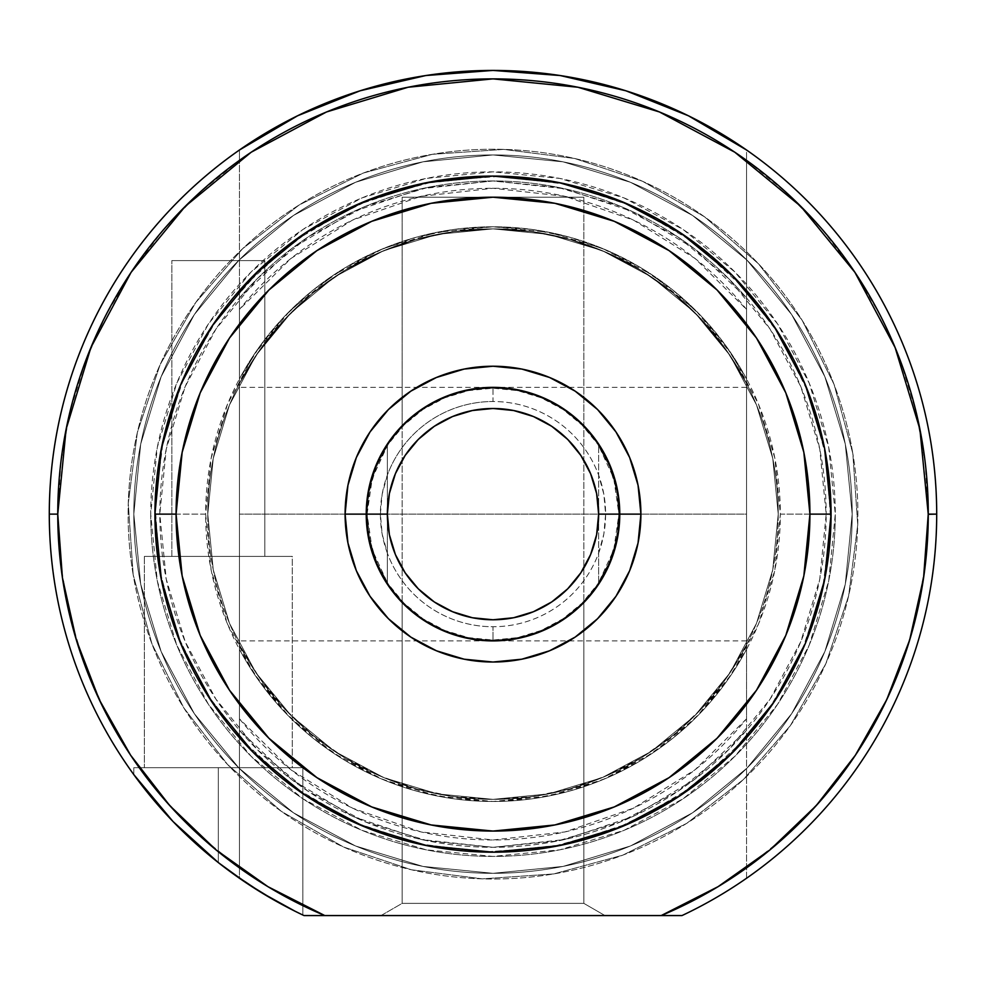 <?xml version="1.0" encoding="UTF-8"?>
<svg xmlns="http://www.w3.org/2000/svg" width="986" height="986" viewBox="0 0 986 986"><rect width="100%" height="100%" fill="white"/><g stroke="black" fill="none" stroke-linecap="round" stroke-linejoin="round"><path stroke-width="0.74" stroke-dasharray="4.93 3.7" d="M239.462 150.008L239.462 290.525A338.062 338.062 0 0 1 746.538 290.525A338.062 338.062 0 0 0 239.462 290.525A338.062 338.062 0 0 1 746.538 290.525A338.062 338.062 0 0 0 239.462 290.525L239.462 878.255A443.7 443.7 0 0 1 49.3 514.125A443.7 443.7 0 0 0 304.021 915.575L324.813 915.575A435.245 435.245 0 0 1 57.755 514.125L49.3 514.125A443.7 443.7 0 0 0 304.021 915.575A443.7 443.7 0 0 1 49.3 514.125L57.755 514.125A435.245 435.245 0 0 1 493 78.88A435.245 435.245 0 0 1 928.245 514.125L936.7 514.125A443.7 443.7 0 0 0 493 70.425A443.7 443.7 0 0 0 49.3 514.125A443.7 443.7 0 0 1 239.462 150.008L239.462 160.348A435.245 435.245 0 0 0 57.755 514.125L49.3 514.125A443.7 443.7 0 0 0 304.021 915.575L681.979 915.575A443.7 443.7 0 0 0 746.538 878.255L746.538 737.738A338.062 338.062 0 0 1 239.462 737.738L239.462 718.819A325.861 325.861 0 0 0 746.538 718.819L746.538 737.738A338.062 338.062 0 0 1 239.462 737.738L239.462 730.281A333.182 333.182 0 0 0 746.538 730.281L746.538 737.738A338.062 338.062 0 0 1 239.462 737.738A338.062 338.062 0 0 0 746.538 737.738A338.062 338.062 0 0 1 239.462 737.738A338.062 338.062 0 0 0 746.538 737.738L693.811 786.076L632.088 822.25L564.14 844.62L493 852.187L421.86 844.62L353.912 822.25L292.189 786.076L239.462 737.738L239.462 878.255A443.7 443.7 0 0 0 304.021 915.575L324.813 915.575L267.921 886.66L215.86 849.747L169.765 805.611L130.62 755.214L169.765 805.611L215.86 849.747L267.921 886.66L324.813 915.575L681.979 915.575A443.7 443.7 0 0 0 746.538 150.008A443.7 443.7 0 0 0 49.3 514.125A443.7 443.7 0 0 1 493 70.425A443.7 443.7 0 0 1 681.979 915.575L304.021 915.575A443.7 443.7 0 0 1 49.3 514.125L57.755 514.125L66.111 429.218L90.885 347.565L131.101 272.321L185.232 206.357L251.184 152.238L326.44 112.01L408.093 87.249L493 78.88L577.907 87.249L659.4 111.948M233.608 874.101L218.325 862.59L218.325 767.675L302.838 767.675L302.838 915.02L302.838 767.675L218.325 767.675L292.275 767.675L292.275 556.387L218.325 556.387L264.815 556.387L264.815 260.587L171.847 260.587L264.815 260.587L264.815 556.387L171.847 556.387L171.847 260.587L171.847 556.387L218.325 556.387L144.375 556.387L292.275 556.387L292.275 767.675L144.375 767.675L144.375 556.387L144.375 767.675L218.325 767.675L218.325 862.59A443.7 443.7 0 0 1 133.813 774.614A443.7 443.7 0 0 0 218.325 862.59L247.264 883.567L274.774 900.452L295.221 911.31L286.334 906.763M223.896 866.904L261.536 892.675M570.044 614.808L557.534 623.251L544.26 630.079L528.804 635.736L511.463 639.544L493.148 640.9L474.734 639.581L457.344 635.785L441.802 630.103L422.76 619.664L409.4 609.434L402.152 602.545L402.152 903.373L583.848 903.373L604.985 915.575L381.015 915.575L402.152 903.373L402.152 197.2L583.848 197.2L583.848 903.373L402.152 903.373L583.848 903.373L583.848 197.2L402.152 197.2L402.152 903.373L381.015 915.575L604.985 915.575L383.172 915.575L604.985 915.575L583.848 903.373L402.152 903.373L381.015 915.575L604.985 915.575L583.848 903.373L402.152 903.373L583.848 903.373L583.848 602.545L575.528 610.359M746.538 514.125L746.538 387.362L746.538 514.125L239.462 514.125L746.538 514.125L746.538 640.9L746.538 387.362L746.538 514.125L239.462 514.125L239.462 387.362L239.462 640.9L239.462 514.125L746.538 514.125L746.538 640.9L746.538 514.125M150.722 514.125A342.278 342.278 0 0 0 493 856.415A342.278 342.278 0 0 0 835.278 514.125A342.278 342.278 0 0 1 493 856.415A342.278 342.278 0 0 1 150.722 514.125L157.292 580.902L176.777 645.115L208.403 704.287L250.974 756.163L302.838 798.722L362.01 830.36L426.223 849.833L493 856.415L559.777 849.833L623.99 830.36L683.162 798.722L735.026 756.163L777.597 704.287L809.223 645.115L828.708 580.902L835.278 514.125L828.708 447.348L809.223 383.147L777.597 323.963L735.026 272.099L683.162 229.528L623.99 197.903L559.777 178.417L493 171.847L426.223 178.417L362.01 197.903L302.838 229.528L250.974 272.099L208.403 323.963L176.777 383.147L157.292 447.348L150.722 514.125A342.278 342.278 0 0 1 493 171.847A342.278 342.278 0 0 1 835.278 514.125A342.278 342.278 0 0 0 493 171.847A342.278 342.278 0 0 0 150.722 514.125L157.292 447.348L176.777 383.147L208.403 323.963L250.974 272.099L302.838 229.528L362.01 197.903L426.223 178.417L493 171.847L559.777 178.417L623.99 197.903L683.162 229.528L735.026 272.099L777.597 323.963L809.223 383.147L828.708 447.348L835.278 514.125L828.708 580.902L809.223 645.115L777.597 704.287L735.026 756.163L683.162 798.722L623.99 830.36L559.777 849.833L493 856.415L426.223 849.833L362.01 830.36L302.838 798.722L250.974 756.163L208.403 704.287L176.777 645.115L157.292 580.902L150.722 514.125M133.813 514.125A359.187 359.187 0 0 0 493 873.313A359.187 359.187 0 0 0 852.187 514.125A359.187 359.187 0 0 1 493 873.313A359.187 359.187 0 0 1 133.813 514.125L140.715 584.205L161.162 651.586L194.353 713.679L239.019 768.106L293.446 812.784L355.552 845.976L422.932 866.411L493 873.313L563.068 866.411L630.448 845.976L692.554 812.784L746.981 768.106L791.647 713.679L824.838 651.586L845.285 584.205L852.187 514.125L845.285 444.057L824.838 376.677L791.647 314.571L746.981 260.144L692.554 215.478L630.448 182.287L563.068 161.84L493 154.938L422.932 161.84L355.552 182.287L293.446 215.478L239.019 260.144L194.353 314.571L161.162 376.677L140.715 444.057L133.813 514.125A359.187 359.187 0 0 1 493 154.938A359.187 359.187 0 0 1 852.187 514.125A359.187 359.187 0 0 0 493 154.938A359.187 359.187 0 0 0 133.813 514.125L140.715 444.057L161.162 376.677L194.353 314.571L239.019 260.144L293.446 215.478L355.552 182.287L422.932 161.84L493 154.938L563.068 161.84L630.448 182.287L692.554 215.478L746.981 260.144L791.647 314.571L824.838 376.677L845.285 444.057L852.187 514.125L845.285 584.205L824.838 651.586L791.647 713.679L746.981 768.106L692.554 812.784L630.448 845.976L563.068 866.411L493 873.313L422.932 866.411L355.552 845.976L293.446 812.784L239.019 768.106L194.353 713.679L161.162 651.586L140.715 584.205L133.813 514.125A359.187 359.187 0 0 0 493 873.313A359.187 359.187 0 0 0 852.187 514.125A359.187 359.187 0 0 1 493 873.313A359.187 359.187 0 0 1 133.813 514.125L140.715 584.205L161.162 651.586L194.353 713.679L239.019 768.106L293.446 812.784L355.552 845.976L422.932 866.411L493 873.313L563.068 866.411L630.448 845.976L692.554 812.784L746.981 768.106L791.647 713.679L824.838 651.586L845.285 584.205L852.187 514.125L845.285 444.057L824.838 376.677L791.647 314.571L746.981 260.144L692.554 215.478L630.448 182.287L563.068 161.84L493 154.938L422.932 161.84L355.552 182.287L293.446 215.478L239.019 260.144L194.353 314.571L161.162 376.677L140.715 444.057L133.813 514.125A359.187 359.187 0 0 1 493 154.938A359.187 359.187 0 0 1 852.187 514.125A359.187 359.187 0 0 0 493 154.938A359.187 359.187 0 0 0 133.813 514.125L140.715 444.057L161.162 376.677L194.353 314.571L239.019 260.144L293.446 215.478L355.552 182.287L422.932 161.84L493 154.938L563.068 161.84L630.448 182.287L692.554 215.478L746.981 260.144L791.647 314.571L824.838 376.677L845.285 444.057L852.187 514.125L845.285 584.205L824.838 651.586L791.647 713.679L746.981 768.106L692.554 812.784L630.448 845.976L563.068 866.411L493 873.313L422.932 866.411L355.552 845.976L293.446 812.784L239.019 768.106L194.353 713.679L161.162 651.586L140.715 584.205L133.813 514.125M262.005 892.959L247.437 883.678L218.325 862.59L173.031 821.523L133.813 774.614L133.813 767.675L218.325 767.675L218.325 862.59L218.325 767.675L133.813 767.675L133.813 774.614A443.7 443.7 0 0 0 218.325 862.59A443.7 443.7 0 0 1 133.813 774.614L133.813 767.675L302.838 767.675L133.813 767.675L133.813 774.614M233.67 874.151L218.325 862.59L173.031 821.523L218.325 862.59L218.325 767.675L144.375 767.675L302.838 767.675L302.838 915.02L295.196 911.298L300.878 914.071M295.307 911.36L274.958 900.563L247.486 883.715L218.288 862.565M286.26 906.713L295.196 911.298M239.462 649.355L239.462 644.807L259.651 678.171L284.214 708.478L312.685 735.137L344.533 757.679L379.142 775.662L415.895 788.751L454.078 796.7L493 799.363L531.922 796.7L570.105 788.751L606.858 775.662L641.467 757.679L673.315 735.137L701.785 708.478L726.349 678.171L746.538 644.807L746.538 649.355L726.016 682.275L701.243 712.126L672.686 738.366L640.838 760.526L606.304 778.2L569.698 791.055L531.7 798.857L493 801.482L454.3 798.857L416.302 791.055L379.696 778.2L345.162 760.526L313.314 738.366L284.757 712.126L259.984 682.275L239.462 649.355L239.462 737.738A338.062 338.062 0 0 0 746.538 737.738L746.538 649.355A287.345 287.345 0 0 1 239.462 649.355L239.462 737.738L239.462 730.281L291.733 779.643L353.382 816.642L421.527 839.554L493 847.307L564.473 839.554L632.618 816.642L694.267 779.643L746.538 730.281L746.538 644.807A285.237 285.237 0 0 1 239.462 644.807A285.237 285.237 0 0 0 746.538 644.807L726.349 678.171L701.785 708.478L673.315 735.137L641.467 757.679L606.858 775.662L570.105 788.751L531.922 796.7L493 799.363L454.078 796.7L415.895 788.751L379.142 775.662L344.533 757.679L312.685 735.137L284.214 708.478L259.651 678.171L239.462 644.807L239.462 730.281L239.462 649.355M746.538 383.455A285.237 285.237 0 0 0 239.462 383.455A285.237 285.237 0 0 1 746.538 383.455L746.538 297.969L694.267 248.608L632.618 211.62L564.473 188.708L493 180.956L421.527 188.708L353.382 211.62L291.733 248.608L239.462 297.969L239.462 383.455L259.651 350.079L284.214 319.784L312.685 293.113L344.533 270.583L379.142 252.601L415.895 239.512L454.078 231.562L493 228.888L531.922 231.562L570.105 239.512L606.858 252.601L641.467 270.583L673.315 293.113L701.785 319.784L726.349 350.079L746.538 383.455L726.349 350.079L701.785 319.784L673.315 293.113L641.467 270.583L606.858 252.601L570.105 239.512L531.922 231.562L493 228.888L454.078 231.562L415.895 239.512L379.142 252.601L344.533 270.583L312.685 293.113L284.214 319.784L259.651 350.079L239.462 383.455L239.462 378.907A287.345 287.345 0 0 1 746.538 378.907L746.538 290.525A338.062 338.062 0 0 0 239.462 290.525L292.189 242.174L353.912 206.012L421.86 183.642L493 176.075L564.14 183.642L632.088 206.012L693.811 242.174L746.538 290.525L746.538 309.431L695.019 258.455L633.505 220.112L565.04 196.337L493 188.264L420.96 196.337L352.495 220.112L290.981 258.455L239.462 309.431L239.462 718.819L290.981 769.807L352.495 808.138L420.96 831.925L493 839.986L565.04 831.925L633.505 808.138L695.019 769.807L746.538 718.819L746.538 309.431A325.861 325.861 0 0 0 239.462 309.431L239.462 378.907L259.984 345.987L284.757 316.136L313.314 289.884L345.162 267.724L379.696 250.062L416.302 237.207L454.3 229.393L493 226.78L531.7 229.393L569.698 237.207L606.304 250.062L640.838 267.724L672.686 289.884L701.243 316.136L726.016 345.987L746.538 378.907L746.538 383.455L746.538 297.969A333.182 333.182 0 0 0 239.462 297.969L239.462 290.525A338.062 338.062 0 0 1 746.538 290.525L746.538 383.455M76.366 640.05L99.253 699.629L76.366 640.05L62.426 577.771L57.755 514.125L60.812 462.619L69.944 411.84L85.018 362.491L105.835 315.274L132.087 270.854L163.417 229.849L199.369 192.849L239.462 160.348L239.462 867.902L199.369 835.413L163.417 798.401L132.087 757.408L105.835 712.989L85.018 665.772L69.944 616.423L60.812 565.631L57.755 514.125A435.245 435.245 0 0 0 239.462 867.902L239.462 290.525A338.062 338.062 0 0 1 746.538 290.525L746.538 150.008A443.7 443.7 0 0 1 746.538 878.255L746.538 160.348L786.631 192.849L822.583 229.849L854.517 271.754M897.161 352.606L900.982 362.491L916.056 411.84L925.188 462.619L928.245 514.125L919.889 429.218L895.115 347.565L854.899 272.321L800.768 206.357L734.817 152.238L659.56 112.01L734.817 152.238L800.768 206.357L854.899 272.321L895.115 347.565L919.889 429.218L928.245 514.125L923.574 577.771L928.245 514.125L925.188 565.631L916.056 616.423L912.42 630.461M909.634 640.05L886.747 699.629L909.634 640.05L923.574 577.771M855.38 755.214L816.235 805.611L770.14 849.747L718.079 886.66L661.187 915.575L681.979 915.575A443.7 443.7 0 0 0 936.7 514.125L928.245 514.125A435.245 435.245 0 0 1 661.187 915.575A435.245 435.245 0 0 0 928.245 514.125L936.7 514.125A443.7 443.7 0 0 1 681.979 915.575L661.187 915.575L718.079 886.66L770.14 849.747L816.235 805.611L855.38 755.214M239.462 290.525L239.462 383.455L239.462 290.525M856.144 274.194L880.165 315.274L891.726 339.591M906.368 650.403L892.096 687.809M883.974 705.384L859.422 749.027M854.726 756.188L822.583 798.401L786.631 835.413L746.538 867.902A435.245 435.245 0 0 0 746.538 160.348L746.538 150.008M239.462 514.125L239.462 640.9L239.462 514.125M422.674 408.66L441.703 398.196L457.048 392.564L474.402 388.73L492.852 387.362L511.241 388.681L528.632 392.465L544.198 398.159L563.252 408.598L576.637 418.865L583.848 425.718L583.848 197.2L402.152 197.2L583.848 197.2L402.152 197.2L402.152 425.718L404.124 423.733M274.86 900.501L247.437 883.678M274.663 900.391L294.469 910.928M285.62 906.38L274.909 900.526M302.838 915.02L295.245 911.323M302.838 767.675L133.813 767.675L218.325 767.675L218.325 862.59L218.325 767.675L269.388 767.675L133.813 767.675L218.325 767.675L144.375 767.675L144.375 556.387L157.587 556.387L144.375 556.387L144.375 767.675L292.275 767.675L292.275 556.387L144.375 556.387L292.275 556.387L157.6 556.387L159.646 570.315A338.062 338.062 0 0 0 549.19 847.479A338.062 338.062 0 0 0 826.354 457.935A338.062 338.062 0 0 1 549.19 847.479A338.062 338.062 0 0 1 159.646 570.315L177.012 634.269L206.53 693.614L247.042 746.057L297.02 789.576L354.516 822.521L417.349 843.609L483.078 852.04L549.19 847.479L613.144 830.113L672.489 800.607L724.92 760.083L768.451 710.117L801.396 652.609L822.484 589.788L830.915 524.047L826.354 457.935L808.988 393.981L779.47 334.648L738.958 282.206L688.98 238.674L631.484 205.741L568.651 184.641L502.922 176.223L436.81 180.771L372.856 198.137L313.511 227.655L261.08 268.167L217.549 318.145L184.604 375.654L163.516 438.474L155.085 504.203L159.646 570.315L177.012 634.269L206.53 693.614L247.042 746.057L297.02 789.576L329.312 809.913M264.815 264.704L264.815 556.387L156.836 556.387L218.325 556.387L171.847 556.387L171.847 260.587L264.815 260.587L264.815 264.704L264.815 260.587L171.847 260.587L264.815 260.587L171.847 260.587L171.847 556.387L264.815 556.387L171.847 556.387L264.815 556.387L264.815 264.704L217.549 318.145L184.604 375.654L170.96 411.298M133.184 574.776A364.894 364.894 0 0 1 432.349 154.309A364.894 364.894 0 0 1 852.816 453.474A364.894 364.894 0 0 0 432.349 154.309A364.894 364.894 0 0 0 133.184 574.776L128.266 503.415L137.362 432.472L160.126 364.66L195.684 302.591L242.667 248.645L299.276 204.915L363.316 173.055L432.349 154.309L503.71 149.391L574.665 158.487L642.478 181.251L704.534 216.809L758.48 263.792L802.21 320.401L834.07 384.441L852.816 453.474L857.734 524.835L848.638 595.79L825.874 663.603L790.316 725.671L743.333 779.606L686.724 823.347L622.684 855.195L553.651 873.941L482.29 878.859L411.335 869.763L343.522 846.999L281.466 811.441L227.519 764.458L183.79 707.862L151.93 643.809L133.184 574.776L128.266 503.415L137.362 432.472L160.126 364.66L195.684 302.591L242.667 248.645L299.276 204.915L363.316 173.055L432.349 154.309L503.71 149.391L574.665 158.487L642.478 181.251L704.534 216.809L758.48 263.792L802.21 320.401L834.07 384.441L852.816 453.474L857.734 524.835L848.638 595.79L825.874 663.603L790.316 725.671L743.333 779.606L686.724 823.347L622.684 855.195L553.651 873.941L482.29 878.859L411.335 869.763L343.522 846.999L281.466 811.441L227.519 764.458L183.79 707.862L151.93 643.809L133.184 574.776A364.894 364.894 0 0 0 553.651 873.941A364.894 364.894 0 0 0 852.816 453.474A364.894 364.894 0 0 1 553.651 873.941A364.894 364.894 0 0 1 133.184 574.776M825.492 453.055L817.899 420.714M807.189 389.359L793.434 359.126M776.808 330.458L757.421 303.491M735.531 278.619L711.251 255.953M684.925 235.827L656.688 218.337M626.936 203.732L595.84 192.085M563.807 183.569L531.035 178.219M497.967 176.112L464.763 177.246M431.917 181.634L399.589 189.226M368.234 199.936L338.001 213.691M309.333 230.317L282.366 249.704M162.444 443.318L157.082 476.09M154.975 509.17L156.121 542.362M359.064 824.518L390.16 836.165M415.956 614.796L428.429 623.226L441.703 630.054L457.048 635.699L474.402 639.532L492.852 640.9L511.241 639.581L528.632 635.785L544.198 630.103L557.497 623.263L544.198 630.103L528.632 635.785L511.241 639.581L492.852 640.9L474.402 639.532L457.048 635.699L441.703 630.054L428.429 623.226L417.596 616.04L402.152 602.545L417.645 616.077L428.528 623.288L441.802 630.103L457.344 635.785L474.734 639.581L493.148 640.9L511.463 639.544L528.804 635.736L544.26 630.079L563.252 619.652L557.497 623.263L568.392 616.053L583.848 602.545L581.974 604.43L583.848 602.545L583.848 903.373L402.152 903.373L402.152 839.752L417.349 843.609L483.078 852.04L549.19 847.479L586.411 839.024M617.766 828.314L647.999 814.559M676.667 797.933L703.634 778.546M728.506 756.656L751.172 732.376M771.298 706.05L788.788 677.813M803.393 648.061L815.04 616.965M823.557 584.944L828.918 552.16M831.025 519.092L829.879 485.901M826.379 458.071L826.354 457.935A338.062 338.062 0 0 0 436.81 180.771A338.062 338.062 0 0 0 159.646 570.315A338.062 338.062 0 0 1 436.81 180.771A338.062 338.062 0 0 1 826.354 457.935M619.775 514.125A126.775 126.775 0 0 0 493 387.362A126.775 126.775 0 0 0 366.225 514.125A126.775 126.775 0 0 1 493 387.362A126.775 126.775 0 0 1 619.775 514.125A126.775 126.775 0 0 0 493 387.362A126.775 126.775 0 0 0 366.225 514.125A126.775 126.775 0 0 0 493 640.9A126.775 126.775 0 0 0 619.775 514.125A126.775 126.775 0 0 1 493 640.9A126.775 126.775 0 0 1 366.225 514.125L368.665 489.401L375.876 465.614L387.597 443.7L403.36 424.485L422.575 408.722L444.489 397.013L468.264 389.79L493 387.362L517.736 389.79L541.511 397.013L563.425 408.722L582.64 424.485L598.403 443.7L610.124 465.614L617.335 489.401L619.775 514.125L617.335 538.861L610.124 562.636L598.403 584.562L582.64 603.765L563.425 619.541L541.511 631.25L517.736 638.46L493 640.9L468.264 638.46L444.489 631.25L422.575 619.541L403.36 603.765L387.597 584.562L375.876 562.636L368.665 538.861L366.225 514.125A126.775 126.775 0 0 0 493 640.9A126.775 126.775 0 0 0 619.775 514.125A126.775 126.775 0 0 1 493 640.9A126.775 126.775 0 0 1 366.225 514.125A126.775 126.775 0 0 0 493 640.9A126.775 126.775 0 0 0 619.775 514.125A126.775 126.775 0 0 1 493 640.9L493 626.739A112.614 112.614 0 0 0 598.638 475.116A112.614 112.614 0 0 0 493 401.512L493 387.362A126.775 126.775 0 0 1 619.775 514.125A126.775 126.775 0 0 0 493 387.362A126.775 126.775 0 0 0 366.225 514.125A126.775 126.775 0 0 0 493 640.9A126.775 126.775 0 0 0 619.775 514.125A126.775 126.775 0 0 0 493 387.362A126.775 126.775 0 0 0 366.225 514.125A126.775 126.775 0 0 1 493 387.362L493 388.201A125.925 125.925 0 0 0 387.362 445.598L387.362 475.116A112.614 112.614 0 0 1 598.638 475.116L598.638 445.598L613.748 478.395L618.925 514.125A125.925 125.925 0 0 0 493 388.201A125.925 125.925 0 0 0 367.075 514.125L372.252 478.395L387.362 445.598A125.925 125.925 0 0 1 598.638 445.598A125.925 125.925 0 0 0 493 388.201L493 401.512A112.614 112.614 0 0 0 387.362 553.134L387.362 582.664A125.925 125.925 0 0 0 598.638 582.664L598.638 553.134A112.614 112.614 0 0 1 387.362 553.134A112.614 112.614 0 0 0 493 626.739L493 640.9A126.775 126.775 0 0 1 366.225 514.125A126.775 126.775 0 0 1 493 387.362A126.775 126.775 0 0 1 619.775 514.125L617.335 489.401L610.124 465.614L598.403 443.7L582.64 424.485L563.425 408.722L541.511 397.013L517.736 389.79L493 387.362L468.264 389.79L444.489 397.013L422.575 408.722L403.36 424.485L387.597 443.7L375.876 465.614L368.665 489.401L366.225 514.125L368.665 538.861L375.876 562.636L387.597 584.562L403.36 603.765L422.575 619.541L444.489 631.25L468.264 638.46L493 640.9L517.736 638.46L541.511 631.25L563.425 619.541L582.64 603.765L598.403 584.562L610.124 562.636L617.335 538.861L619.775 514.088M326.44 112.01L251.184 152.238L185.232 206.357L131.101 272.321L90.885 347.565L66.111 429.218L57.755 514.125A435.245 435.245 0 0 0 324.813 915.575L681.979 915.575A443.7 443.7 0 0 0 493 70.425A443.7 443.7 0 0 0 49.3 514.125A443.7 443.7 0 0 1 493 70.425A443.7 443.7 0 0 1 936.7 514.125L928.245 514.125A435.245 435.245 0 0 0 493 78.88A435.245 435.245 0 0 0 57.755 514.125L49.3 514.125L57.755 514.125L62.426 577.771M408.068 420.011L417.596 412.222L402.152 425.718L417.645 412.185L428.528 404.975L441.802 398.159L457.344 392.477L474.734 388.681L493.148 387.362L511.463 388.706L528.804 392.514L544.26 398.184L557.534 405.012L544.198 398.159L528.632 392.465L511.241 388.681L492.852 387.362L474.402 388.73L457.048 392.564L441.703 398.196L428.429 405.036L417.596 412.222M732.117 275.168L774.084 326.317L805.328 384.762L824.567 448.174L805.328 384.762L824.567 448.174L831.062 514.125L826.182 514.125A333.182 333.182 0 0 1 493 847.307A333.182 333.182 0 0 1 159.818 514.125L154.938 514.125A338.062 338.062 0 0 0 493 852.187A338.062 338.062 0 0 0 831.062 514.125A338.062 338.062 0 0 1 493 852.187A338.062 338.062 0 0 1 154.938 514.125L205.655 514.125A287.345 287.345 0 0 0 493 801.482A287.345 287.345 0 0 0 780.345 514.125L831.062 514.125A338.062 338.062 0 0 1 493 852.187A338.062 338.062 0 0 1 154.938 514.125A338.062 338.062 0 0 0 493 852.187A338.062 338.062 0 0 0 831.062 514.125A338.062 338.062 0 0 1 493 852.187A338.062 338.062 0 0 1 154.938 514.125A338.062 338.062 0 0 0 493 852.187A338.062 338.062 0 0 0 831.062 514.125L824.567 580.076L805.328 643.501L774.084 701.946L732.043 753.168L680.808 795.209L622.363 826.453L558.951 845.692L493 852.187L427.049 845.692L363.637 826.453L305.192 795.209L253.957 753.168L211.916 701.946L180.672 643.501L161.433 580.076L154.938 514.125A338.062 338.062 0 0 0 493 852.187A338.062 338.062 0 0 0 831.062 514.125A338.062 338.062 0 0 0 493 176.075A338.062 338.062 0 0 0 154.938 514.125L161.433 448.174L154.938 514.125A338.062 338.062 0 0 1 493 176.075A338.062 338.062 0 0 1 831.062 514.125A338.062 338.062 0 0 0 493 176.075A338.062 338.062 0 0 0 154.938 514.125L161.433 580.076L180.672 643.501L211.916 701.946L253.957 753.168L305.192 795.209L363.637 826.453L427.049 845.692L493 852.187L558.951 845.692L622.363 826.453L680.808 795.209L732.043 753.168L774.084 701.946L805.328 643.501L824.567 580.076L831.062 514.125L824.567 448.174L831.062 514.125A338.062 338.062 0 0 0 493 176.075A338.062 338.062 0 0 0 154.938 514.125A338.062 338.062 0 0 1 493 176.075A338.062 338.062 0 0 1 831.062 514.125L780.345 514.125L774.823 458.071L758.48 404.161L731.92 354.492L696.19 310.947L652.646 275.205L602.964 248.657L549.054 232.302L493 226.78L436.946 232.302L383.036 248.657L333.354 275.205L289.81 310.947L254.08 354.492L227.519 404.161L211.177 458.071L205.655 514.125L211.177 570.191L227.519 624.089L254.08 673.771L289.81 717.315L333.354 753.045L383.036 779.606L436.946 795.961L493 801.482L549.054 795.961L602.964 779.606L652.646 753.045L696.19 717.315L731.92 673.771L758.48 624.089L774.823 570.191L780.345 514.125A287.345 287.345 0 0 0 493 226.78A287.345 287.345 0 0 0 205.655 514.125L154.938 514.125A338.062 338.062 0 0 1 493 176.075A338.062 338.062 0 0 1 831.062 514.125A338.062 338.062 0 0 0 493 176.075A338.062 338.062 0 0 0 154.938 514.125L159.818 514.125L166.227 449.123L185.183 386.623L215.971 329.028L257.408 278.533L307.891 237.096L365.498 206.308L427.998 187.352L493 180.956L558.002 187.352L620.502 206.308L678.109 237.096L728.592 278.533L770.029 329.028L800.817 386.623L819.773 449.123L826.182 514.125L819.773 579.127L800.817 641.627L770.029 699.234L728.592 749.717L678.109 791.154L620.502 821.942L558.002 840.91L493 847.307L427.998 840.91L365.498 821.942L307.891 791.154L257.408 749.717L215.971 699.234L185.183 641.627L166.227 579.127L159.818 514.125A333.182 333.182 0 0 1 493 180.956A333.182 333.182 0 0 1 826.182 514.125L831.062 514.125A338.062 338.062 0 0 1 493 852.187A338.062 338.062 0 0 1 154.938 514.125A338.062 338.062 0 0 0 493 852.187A338.062 338.062 0 0 0 831.062 514.125L824.567 580.076L805.328 643.501L774.084 701.946L732.043 753.168L680.808 795.209L622.363 826.453L558.951 845.692L493 852.187L427.049 845.692L363.637 826.453L305.192 795.209L253.957 753.168L211.916 701.946L180.672 643.501L161.433 580.076L154.938 514.125L161.433 448.174L180.672 384.762L211.916 326.317L253.957 275.082L305.192 233.041L363.637 201.81L427.049 182.57L493 176.075L558.951 182.57L622.363 201.81L680.808 233.041L732.043 275.082L774.084 326.317L805.328 384.762L774.084 326.317L732.043 275.082L680.808 233.041L622.252 201.748M570.044 413.454L557.497 404.987L576.625 418.853L563.252 408.598L544.26 398.184L528.804 392.514L511.463 388.706L493.148 387.362L474.734 388.681L457.344 392.477L441.802 398.159L422.76 408.598L405.998 421.922M404.05 423.807L402.152 425.718L402.152 197.2L583.848 197.2L583.848 425.718L575.528 417.904M778.237 514.125A285.237 285.237 0 0 1 493 799.363A285.237 285.237 0 0 1 207.763 514.125A285.237 285.237 0 0 0 493 799.363A285.237 285.237 0 0 0 778.237 514.125L772.753 458.478L756.521 404.975L730.17 355.663L694.686 312.439L651.463 276.967L602.15 250.604L548.647 234.372L493 228.888L437.353 234.372L383.85 250.604L334.537 276.967L291.314 312.439L255.83 355.663L229.479 404.975L213.247 458.478L207.763 514.125L213.247 569.772L229.479 623.288L255.83 672.6L291.314 715.824L334.537 751.295L383.85 777.646L437.353 793.878L493 799.363L548.647 793.878L602.15 777.646L651.463 751.295L694.686 715.824L730.17 672.6L756.521 623.288L772.753 569.772L778.237 514.125A285.237 285.237 0 0 0 493 228.888A285.237 285.237 0 0 0 207.763 514.125A285.237 285.237 0 0 1 493 228.888A285.237 285.237 0 0 1 778.237 514.125L772.753 569.772L756.521 623.288L730.17 672.6L694.686 715.824L651.463 751.295L602.15 777.646L548.647 793.878L493 799.363L437.353 793.878L383.85 777.646L334.537 751.295L291.314 715.824L255.83 672.6L229.479 623.288L213.247 569.772L207.763 514.125L213.247 458.478L229.479 404.975L255.83 355.663L291.314 312.439L334.537 276.967L383.85 250.604L437.353 234.372L493 228.888L548.647 234.372L602.15 250.604L651.463 276.967L694.686 312.439L730.17 355.663L756.521 404.975L772.753 458.478L778.237 514.125M261.746 892.798L247.486 883.715M171.847 408.561L180.672 384.762L161.433 448.174L180.672 384.762L211.916 326.317L180.672 384.762L211.916 326.317L253.957 275.082L211.916 326.317L253.957 275.082L305.192 233.041L253.957 275.082L305.192 233.041L363.637 201.81L305.192 233.041L363.637 201.81L426.963 182.583M659.56 112.01L577.907 87.249L493 78.88L408.093 87.249L326.6 111.948M559.037 182.583L493 176.075L427.049 182.57L363.637 201.81L427.049 182.57L493 176.075L558.951 182.57L622.363 201.81L558.951 182.57L622.363 201.81L680.808 233.041L732.043 275.082L774.084 326.317L805.328 384.762M427.123 182.546L493 176.075L558.951 182.57M161.445 448.125L154.938 514.125A338.062 338.062 0 0 1 493 176.075A338.062 338.062 0 0 1 831.062 514.125A338.062 338.062 0 0 0 493 176.075A338.062 338.062 0 0 0 154.938 514.125L161.433 580.076L180.672 643.501L211.916 701.946L253.932 753.144M622.314 826.478L558.951 845.692L493 852.187L427.049 845.692L363.637 826.453L305.192 795.209L253.957 753.168M824.542 580.187L805.328 643.501L774.084 701.946L732.043 753.168L680.808 795.209L622.363 826.453M324.813 915.575L304.021 915.575L324.813 915.575M381.015 915.575L604.985 915.575L381.015 915.575L402.152 903.373L583.848 903.373L604.985 915.575L381.015 915.575M408.068 608.251L414.009 613.292M402.152 839.752L402.152 602.545L406.146 606.476M402.152 197.2L583.848 197.2L402.152 197.2M156.836 556.387L292.275 556.387L292.275 767.675L144.375 767.675L292.275 767.675L218.325 767.675L218.325 862.59M295.344 911.372L274.958 900.563M232.758 556.387L292.275 556.387L232.758 556.387M171.847 260.587L264.815 260.587L171.847 260.587M387.362 475.116L382.137 494.319L380.386 514.125L382.137 533.944L387.362 553.134L387.362 475.116L387.362 582.664L387.362 475.116M598.638 553.134L603.863 533.944L605.614 514.125L603.863 494.319L598.638 475.116L598.638 553.134L598.638 445.598L598.638 553.134M367.075 514.125L369.491 538.701L376.664 562.316L388.299 584.094L403.952 603.173L423.043 618.838L444.809 630.473L468.436 637.634L493 640.05L517.564 637.634L541.191 630.473L562.957 618.838L582.048 603.173L597.701 584.094L609.336 562.316L616.509 538.701L618.925 514.125L616.509 489.561L609.336 465.934L597.701 444.168L582.048 425.089L562.957 409.424L541.191 397.789L517.564 390.616L493 388.201L468.436 390.616L444.809 397.789L423.043 409.424L403.952 425.089L388.299 444.168L376.664 465.934L369.491 489.561L367.075 514.125A125.925 125.925 0 0 0 493 640.05A125.925 125.925 0 0 0 618.925 514.125L613.748 549.868L598.638 582.664A125.925 125.925 0 0 1 387.362 582.664L372.252 549.868L367.075 514.125L368.37 496.069L372.252 478.395L378.624 461.448L387.362 445.598L387.362 582.664L378.624 566.814L372.252 549.868L368.37 532.181L367.075 514.125M598.638 445.598L607.376 461.448L613.748 478.395L617.63 496.069L618.925 514.125L617.63 532.181L613.748 549.868L607.376 566.814L598.638 582.664L598.638 445.598M622.363 201.81L680.808 233.041L732.043 275.082M824.567 448.174L831.062 514.125L824.567 580.076M746.538 387.362L239.462 387.362M746.538 640.9L239.462 640.9"/><path stroke-width="1.48" d="M295.245 911.323L300.878 914.071M218.572 862.787L223.896 866.904M247.437 883.678L232.856 873.559M286.334 906.763L274.86 900.501M295.344 911.372L296.268 911.828M274.774 900.452L286.26 906.713M746.538 150.008L688.499 115.818M688.425 115.781L625.95 90.811M625.79 90.761L560.27 75.552M560.147 75.54L493.099 70.425M492.901 70.425L425.853 75.54M425.73 75.552L360.21 90.761M360.05 90.811L297.575 115.781M297.538 115.806L239.462 150.008M928.245 514.014L923.574 577.771L909.634 640.05L886.747 699.629L855.38 755.214L886.747 699.629L855.38 755.214L816.235 805.611L770.14 849.747L718.079 886.66L661.187 915.575L324.813 915.575A435.245 435.245 0 0 1 57.755 514.125L49.3 514.125A443.7 443.7 0 0 0 304.021 915.575L324.813 915.575L267.921 886.66L215.86 849.747L169.765 805.611L130.62 755.214L99.253 699.629L130.62 755.214L99.253 699.629L76.366 640.05L62.414 577.648L76.366 640.05M659.4 111.948L734.817 152.238L800.768 206.357L854.899 272.321L895.115 347.565L919.889 429.218L928.245 514.322L936.7 514.125A443.7 443.7 0 0 0 493 70.425A443.7 443.7 0 0 0 49.3 514.125L57.755 514.125A435.245 435.245 0 0 1 493 78.88A435.245 435.245 0 0 1 661.187 915.575L681.979 915.575A443.7 443.7 0 0 0 936.7 514.125A443.7 443.7 0 0 1 681.979 915.575L304.021 915.575A443.7 443.7 0 0 1 493 70.425A443.7 443.7 0 0 1 936.7 514.125L928.245 514.125M854.517 271.754L856.144 274.194M891.726 339.591L897.161 352.606M912.42 630.461L906.368 650.403M892.096 687.809L883.974 705.384M859.422 749.027L854.726 756.188M294.469 910.928L288.553 907.921M287.394 907.317L285.62 906.38M133.813 774.614L173.031 821.523L133.813 774.614L173.031 821.523L218.325 862.59L232.745 873.485L261.463 892.626L295.11 911.249M826.354 457.935L825.492 453.055M817.899 420.714L807.189 389.359M793.434 359.126L779.544 334.747M779.408 334.537L776.808 330.458M757.421 303.491L735.531 278.619M711.251 255.953L684.925 235.827M656.688 218.337L626.936 203.732M595.84 192.085L568.774 184.678M568.651 184.641L563.807 183.569M531.035 178.219L497.967 176.112M464.763 177.246L431.917 181.634M399.589 189.226L368.234 199.936M338.001 213.691L313.622 227.593M313.412 227.717L309.333 230.317M282.366 249.704L264.815 264.704M170.96 411.298L163.54 438.351M163.516 438.474L162.444 443.318M157.082 476.09L154.975 509.17M156.121 542.362L157.587 556.387M329.312 809.913L359.064 824.518M390.16 836.165L402.152 839.752M586.411 839.024L617.766 828.314M647.999 814.559L672.378 800.669M672.588 800.546L676.667 797.933M703.634 778.546L728.506 756.656M751.172 732.376L771.298 706.05M788.788 677.813L803.393 648.061M815.04 616.965L822.46 589.899M822.484 589.788L823.557 584.944M828.918 552.16L831.025 519.092M829.879 485.901L826.379 458.071M640.9 514.125L619.775 514.125L640.9 514.125L638.053 485.272L629.647 457.529L615.979 431.954L597.578 409.547L575.171 391.159L549.596 377.49L521.853 369.072L493 366.225L464.147 369.072L436.404 377.49L410.829 391.159L388.422 409.547L370.021 431.954L356.353 457.529L347.947 485.272L345.1 514.125A147.9 147.9 0 0 1 493 366.225A147.9 147.9 0 0 1 640.9 514.125A147.9 147.9 0 0 1 493 662.025A147.9 147.9 0 0 1 345.1 514.125L347.947 542.978L356.353 570.721L370.021 596.296L388.422 618.715L410.829 637.104L436.404 650.772L464.147 659.19L493 662.025L521.853 659.19L549.596 650.772L575.171 637.104L597.578 618.715L615.979 596.296L629.647 570.721L638.053 542.978L640.9 514.125M366.225 514.125L345.1 514.125L366.225 514.125A126.775 126.775 0 0 0 493 640.9A126.775 126.775 0 0 0 619.775 514.125L598.638 514.125A105.638 105.638 0 0 1 493 619.775A105.638 105.638 0 0 1 387.362 514.125L366.225 514.125A126.775 126.775 0 0 1 493 387.362A126.775 126.775 0 0 1 619.775 514.125A126.775 126.775 0 0 1 493 640.9A126.775 126.775 0 0 1 366.225 514.125L387.362 514.125L389.384 493.518L395.398 473.699L405.16 455.433L418.298 439.423L434.308 426.285L452.574 416.523L472.393 410.521L493 408.487L513.607 410.521L533.426 416.523L551.692 426.285L567.702 439.423L580.84 455.433L590.602 473.699L596.616 493.518L598.638 514.125L596.616 534.732L590.602 554.551L580.84 572.817L567.702 588.827L551.692 601.965L533.426 611.727L513.607 617.741L493 619.775L472.393 617.741L452.574 611.727L434.308 601.965L418.298 588.827L405.16 572.817L395.398 554.551L389.384 534.732L387.362 514.125A105.638 105.638 0 0 1 493 408.487A105.638 105.638 0 0 1 598.638 514.125L619.775 514.125A126.775 126.775 0 0 0 493 387.362A126.775 126.775 0 0 0 366.225 514.125L368.665 489.401L375.876 465.614L387.597 443.7L403.36 424.485L422.575 408.722L444.489 397.013L468.264 389.79L493 387.362L517.736 389.79L541.511 397.013L563.425 408.722L582.64 424.485L598.403 443.7L610.124 465.614L617.335 489.401L619.775 514.125L617.335 538.861L610.124 562.636L598.403 584.562L582.64 603.765L563.425 619.541L541.511 631.25L517.736 638.46L493 640.9L468.264 638.46L444.489 631.25L422.575 619.541L403.36 603.765L387.597 584.562L375.876 562.636L368.665 538.861L366.225 514.125M171.847 408.561L161.433 448.174L154.938 514.125A338.062 338.062 0 0 0 493 852.187A338.062 338.062 0 0 0 831.062 514.125L809.925 514.125A316.925 316.925 0 0 1 493 831.062A316.925 316.925 0 0 1 176.075 514.125L154.938 514.125L161.433 580.076L180.672 643.501L211.916 701.946L253.932 753.144M417.596 412.222L422.711 408.635M404.124 423.733L408.068 420.011M575.528 610.359L570.044 614.808M824.567 580.076L831.062 514.125A338.062 338.062 0 0 1 493 852.187A338.062 338.062 0 0 1 154.938 514.125A338.062 338.062 0 0 1 493 176.075A338.062 338.062 0 0 1 831.062 514.125L824.567 448.174L805.328 384.762L824.567 448.174M247.523 883.739L232.881 873.584M274.946 900.551L261.746 892.798M326.6 111.948L408.093 87.249L493 78.88L577.907 87.249L659.56 112.01M62.426 577.771L57.755 514.125L66.111 429.218L90.885 347.565L131.101 272.321L185.232 206.357L251.184 152.238L326.44 112.01M923.574 577.771L909.634 640.05M805.328 384.762L774.084 326.317L732.117 275.168M732.043 275.082L680.808 233.041L622.363 201.81M622.252 201.748L559.037 182.583M558.951 182.57L493 176.075L427.123 182.546M426.963 182.583L363.748 201.748M363.637 201.81L305.192 233.041L253.957 275.082L211.916 326.317L180.672 384.762L161.445 448.125M253.957 753.168L305.192 795.209L363.637 826.453L427.049 845.692L493 852.187L558.951 845.692L622.314 826.478M622.363 826.453L680.808 795.209L732.043 753.168L774.084 701.946L805.328 643.501L824.542 580.187M809.925 514.125L803.837 575.96L785.805 635.415L756.521 690.2L717.105 738.231L669.075 777.646L614.278 806.93L554.835 824.962L493 831.062L431.165 824.962L371.722 806.93L316.925 777.646L268.895 738.231L229.479 690.2L200.195 635.415L182.163 575.96L176.075 514.125L182.163 452.303L200.195 392.847L229.479 338.05L268.895 290.032L316.925 250.617L371.722 221.32L431.165 203.289L493 197.2L554.835 203.289L614.278 221.32L669.075 250.617L717.105 290.032L756.521 338.05L785.805 392.847L803.837 452.303L809.925 514.125L831.062 514.125A338.062 338.062 0 0 0 493 176.075A338.062 338.062 0 0 0 154.938 514.125L176.075 514.125A316.925 316.925 0 0 1 493 197.2A316.925 316.925 0 0 1 809.925 514.125M414.009 613.292L415.956 614.796M406.146 606.476L408.068 608.251M405.998 421.922L404.05 423.807M575.528 417.904L570.044 413.454M218.325 862.59L247.203 883.53L274.663 900.391"/></g></svg>
